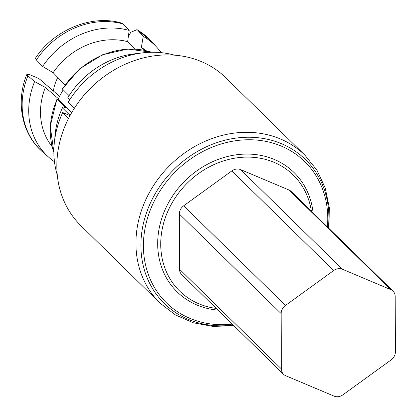 <?xml version="1.0" encoding="UTF-8"?>
<svg xmlns="http://www.w3.org/2000/svg" width="417" height="417" viewBox="0 0 417 417"><rect width="100%" height="100%" fill="white"/><g stroke="black" fill="none" stroke-linecap="round" stroke-linejoin="round"><path stroke-width="0.63" d="M282.309 309.101A9.414 8.126 134.4 0 0 281.152 313.631L281.366 368.883A9.414 8.126 134.4 0 0 283.56 374.294A9.414 8.126 134.4 0 0 285.786 375.764L334.137 396.15A9.414 8.126 134.4 0 0 342.915 394.831L391.052 359.965A9.414 8.126 134.4 0 0 395.41 351.766L395.196 296.508A9.414 8.126 134.4 0 0 392.996 291.102A9.414 8.126 134.4 0 0 390.776 289.627L342.425 269.241A9.414 8.126 134.4 0 0 333.647 270.56L285.509 305.432A9.414 8.126 134.4 0 0 282.309 309.101M283.56 374.294L181.739 274.652A9.414 8.126 -45.6 0 1 179.545 269.241L179.326 213.989A9.414 8.126 -45.6 0 1 180.488 209.459A9.414 8.126 -45.6 0 1 183.688 205.79L231.821 170.918A9.414 8.126 -45.6 0 1 240.599 169.604L288.95 189.985A9.414 8.126 -45.6 0 1 291.175 191.46L392.996 291.102M311.384 211.231A81.185 70.092 134.4 0 0 274.063 162.328A81.185 70.092 134.4 0 0 170.735 205.346A81.185 70.092 134.4 0 0 198.852 303.779A81.185 70.092 134.4 0 0 216.261 308.434M217.992 310.128A83.536 72.125 -45.6 0 1 196.913 304.999A83.536 72.125 -45.6 0 1 167.983 203.715A83.536 72.125 -45.6 0 1 274.303 159.45A83.536 72.125 -45.6 0 1 313.11 212.925M327.423 226.931A98.829 85.329 134.4 0 0 263.236 140.904A98.829 85.329 134.4 0 0 155.598 198.492A98.829 85.329 134.4 0 0 232.305 324.134M69.576 116.437A103.536 89.394 -45.6 0 1 79.094 101.425A103.536 89.394 -45.6 0 1 101.451 78.584A103.536 89.394 -45.6 0 1 225.811 77.776L304.921 155.187A103.536 89.394 134.4 0 0 148.687 193.848A103.536 89.394 134.4 0 0 160.092 303.19L80.987 225.779A103.536 89.394 -45.6 0 1 69.576 116.437M79.094 101.425L79.855 100.408A95.384 82.358 -45.6 0 1 100.45 79.366L101.451 78.584M54.783 138.965A83.066 71.719 -45.6 0 1 62.383 107.862L63.144 106.768L65.568 107.789L56.91 99.189L50.228 126.142L53.861 152.367M71.661 112.689L58.145 99.46A73.653 63.593 -45.6 0 1 60.679 94.258A73.653 63.593 -45.6 0 1 63.186 89.874M143.776 50.139L141.363 47.444L143.229 36.352L137.667 30.133L137.031 29.612L130.776 32.318L128.321 36.785M59.6 96.353L39.777 79.282L36.951 77.698L29.357 74.539L26.896 74.398L27.913 75.826L34.595 81.581A77.166 66.626 -45.6 0 0 49.112 157.563L42.664 151.934A77.651 67.043 -45.6 0 1 27.913 75.826M35.518 58.182L36.362 59.944A77.651 67.043 -45.6 0 1 122.911 23.915L121.503 23.086M53.856 152.189A76.003 65.62 -45.6 0 1 57.082 99.486L58.145 99.46M70.119 115.436L62.383 107.862M68.607 118.313L62.701 112.533L70.02 115.618M143.229 36.352A77.166 66.626 -45.6 0 1 156.928 47.392A77.166 66.626 -45.6 0 1 161.186 52.651M122.911 23.915L129.192 30.436A77.166 66.626 -45.6 0 0 42.628 66.475L36.362 59.944M54.465 161.713A77.166 66.626 -45.6 0 1 49.112 157.563M53.371 90.989A41.179 35.554 -45.6 0 1 57.77 77.489M141.363 47.444A67.528 58.307 -45.6 0 1 146.039 50.619M42.628 66.475L53.157 72.683A67.528 58.307 -45.6 0 1 127.654 41.669L129.192 30.436M64.974 84.99L53.157 72.683M127.654 41.669L134.769 49.05M52.104 146.607A67.528 58.307 -45.6 0 1 45.317 87.434L34.595 81.581M45.317 87.434L58.463 98.751M174.551 55.169A92.715 80.048 -45.6 0 0 68.148 102.285L74.325 108.326M72.574 90.625A83.066 71.719 -45.6 0 1 90.51 72.297L90.009 72.688A78.99 68.2 -45.6 0 0 72.954 90.114L72.574 90.625A83.066 71.719 -45.6 0 0 67.835 97.614L69.842 99.585M151.835 52.25L127.623 49.044L102.483 54.794L79.736 68.763L62.362 88.93L69.081 95.644M90.51 72.297A83.066 71.719 -45.6 0 1 138.454 53.465M57.27 175.02A92.715 80.048 -45.6 0 1 62.701 112.533M281.152 313.631L179.326 213.989M233.249 325.057A100.778 87.012 -45.6 0 1 153.315 197.142A100.778 87.012 -45.6 0 1 263.893 138.553A100.778 87.012 -45.6 0 1 328.367 227.854M137.667 30.133A77.651 67.043 -45.6 0 1 151.157 41.069L137.031 29.607M62.534 89.233A76.003 65.62 -45.6 0 1 151.652 52.25M288.95 189.985L390.776 289.627M240.599 169.604L342.425 269.241M231.821 170.918L333.647 270.56M281.366 368.883L179.545 269.241M183.688 205.79L285.509 305.432M328.956 228.433L329.315 207.729L325.255 188.046L316.993 170.277L304.921 155.187M121.509 23.065C92.147 14.183 53.981 29.638 35.487 58.156M42.664 151.934C22.054 134.655 15.293 102.092 26.86 74.382M156.928 47.392L151.157 41.069M233.838 325.635L213.144 326.443L193.384 322.81L175.437 314.934L160.092 303.19"/></g></svg>
